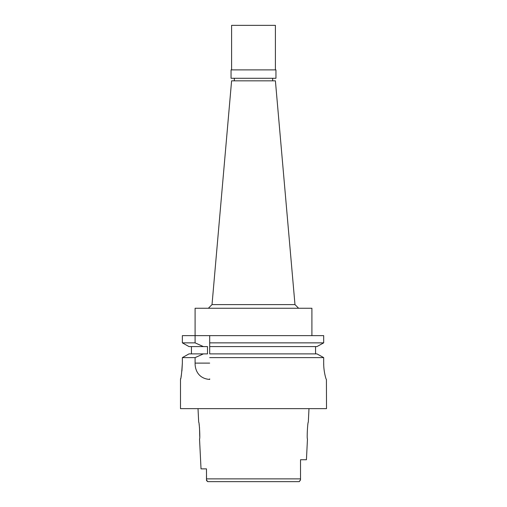 <?xml version="1.0" encoding="UTF-8"?>
<svg xmlns="http://www.w3.org/2000/svg" width="507" height="507" viewBox="0 0 507 507"><rect width="100%" height="100%" fill="white"/><g stroke="black" fill="none" stroke-linecap="round" stroke-linejoin="round"><path stroke-width="0.76" d="M198.015 408.642L198.687 422.147C199.359 421.659 200.271 439.411 199.53 438.942L201.025 468.874L206.482 468.874L206.539 480.592L207.718 481.65L299.282 481.65L300.518 479.66M218.099 481.65L207.718 481.65L206.482 479.926L206.482 475.541M293.654 481.65L299.282 481.65L300.518 479.926L300.518 459.748L306.431 459.748L307.47 438.942C306.722 439.423 307.648 421.596 308.313 422.147L308.985 408.642M206.482 471.605L206.482 472.328M300.518 479.926L300.518 478.874L206.482 478.874L206.482 475.965M206.482 472.207L206.482 468.874M199.137 424.613L199.321 425.867M199.498 427.293L199.733 436.47M294.979 304.606L275.402 80.835L231.598 80.835L212.021 304.606L294.979 304.606L298.629 308.256M311.906 335.634L311.906 308.256L195.094 308.256L195.094 335.634L182.362 335.634L182.362 342.859L182.362 335.634M209.695 342.859L209.695 335.634L209.695 346.585L209.695 342.859L323.694 342.859L323.694 335.634L195.094 335.634L195.094 342.859L182.362 342.859L189.003 346.585L203.396 346.585L195.094 342.859M203.396 346.585L207.502 346.585L207.502 353.886L203.396 353.886L195.094 357.612L195.094 363.113C194.935 370.142 198.605 378.666 209.695 379.439L209.695 378.887M209.695 357.612L323.694 357.612L316.951 353.886L209.695 353.886L209.695 346.585L316.951 346.585L323.694 342.859M316.951 346.585L315.557 346.585L315.557 353.886L316.951 353.886M319.042 345.432L321.514 344.069M191.443 353.886L191.443 346.585M195.094 357.612L182.362 357.612L189.003 353.886L203.396 353.886M181.918 370.991L182.362 363.012C181.74 372.924 181.119 378.399 180.492 379.439C181.1 378.539 181.721 373.063 182.362 363.012L182.362 357.612M180.511 379.356L180.771 378.152M181.081 376.581L181.519 374.014M180.492 379.439L180.492 408.642L326.508 408.642L326.419 379.439C326.058 379.851 323.555 371.162 323.694 363.012L323.694 357.612M209.695 353.886L315.557 353.886M315.557 346.585L209.695 346.585M323.732 365.084L323.694 363.012M206.482 479.546L206.482 479.926M253.5 78.281L275.947 78.281L275.947 69.884L231.053 69.884L231.053 78.281L253.5 78.281M275.402 69.884L275.402 25.35L231.598 25.35L231.598 69.884M195.094 363.113L209.695 363.113M272.665 80.835L272.665 78.281M234.335 80.835L234.335 78.281M212.021 304.606L208.371 308.256"/></g></svg>
